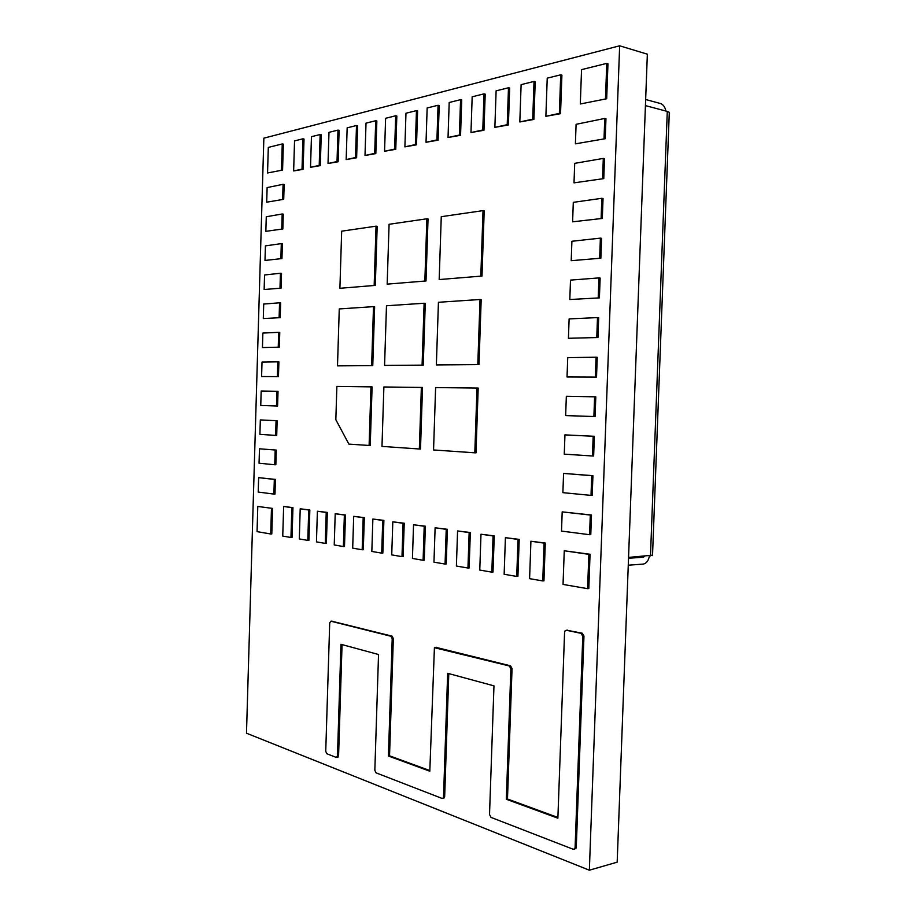 <?xml version="1.0" encoding="UTF-8"?>
<svg xmlns="http://www.w3.org/2000/svg" width="916" height="916" viewBox="0 0 916 916"><rect width="100%" height="100%" fill="white"/><g stroke="black" fill="none" stroke-linecap="round" stroke-linejoin="round"><path stroke-width="1.37" d="M619.651 45.8L647.349 54.181L617.178 862.162L589.354 870.2L246.484 733.212L263.854 138.167L619.651 45.8L589.354 870.2M574.55 849.006L575.912 848.468L576.279 847.197L583.961 636.07L582.255 633.208L566.798 630.231M443.172 798.168L444.237 797.87L444.672 796.519L448.794 673.603M337.363 757.211L338.588 755.677L342.046 644.601M429.833 770.562L389.54 755.815L393.33 638.578L392.105 636.162L331.569 621.151M557.901 817.473L507.487 799.004L512.044 668.554L510.521 665.817L435.833 647.337M582.794 636.208L581.076 633.345L566.42 630.277L565.126 630.758L564.577 632.349L557.878 818.183L506.33 799.267L510.876 668.714L509.365 665.978L434.413 647.681L429.81 771.203L388.418 756.021L392.208 638.704L390.983 636.277L330.916 621.208L329.714 622.891L325.741 751.349L326.817 753.742L336.264 757.406L337.477 755.872L340.958 644.303L378.537 654.516L374.839 770.276L376.018 772.829L442.027 798.409L443.092 798.122L443.527 796.771L447.661 673.294L493.964 685.866L489.522 814.507L490.999 817.393L573.221 849.281L574.733 848.777L575.099 847.518L582.794 636.208L583.961 636.07M507.487 799.004L506.33 799.267M389.54 755.815L388.418 756.021M474.809 452.813L475.988 452.825L478.186 388.086L435.615 387.56L433.554 449.962L474.809 452.813L477.007 388.029M419.345 448.989L420.501 449L422.516 387.457L383.884 386.976L381.983 446.413L419.345 448.989L421.36 387.399M587.603 588.667L588.805 588.553L590.053 554.26L564.256 550.779L563.042 584.431L587.603 588.667L588.862 554.34L590.053 554.26M588.862 554.34L564.256 550.779M348.893 444.123L370.236 445.531L372.091 386.884L336.87 386.438L335.84 419.711L348.893 444.123M369.102 445.52L370.957 386.827M384.571 365.415L423.249 365.129L425.276 303.356L424.119 303.242L386.483 305.772L384.571 365.415L423.249 365.129M422.093 365.06L424.119 303.242M337.5 365.862L372.766 365.61L374.633 306.745L373.499 306.642L339.264 308.932L337.5 365.862L372.766 365.61M371.633 365.541L373.499 306.642M387.17 284.132L426.009 280.96L428.035 218.97L426.879 218.787L389.082 224.283L387.17 284.132L426.009 280.96M424.852 280.823L426.879 218.787M339.905 288.288L375.308 285.403L377.174 226.344L376.041 226.172L341.668 231.175L339.905 288.288L375.308 285.403M374.175 285.277L376.041 226.172M436.36 364.923L478.976 364.602L481.186 299.624L480.018 299.498L438.432 302.28L436.36 364.923L478.976 364.602M477.809 364.522L480.018 299.498M439.176 279.563L481.988 276.048L484.198 210.817L483.03 210.623L441.26 216.691L439.176 279.563L481.988 276.048M480.82 275.899L483.03 210.623M542.753 580.927L543.944 580.824L545.283 543.051L530.914 541.253L529.597 578.66L542.753 580.927L544.093 543.108L545.283 543.051M544.093 543.108L530.914 541.253M589.572 534.704L590.774 534.646L591.484 515.01L562.195 511.884L561.508 531.085L589.572 534.704L590.293 515.044L591.484 515.01M590.293 515.044L562.195 511.884M516.727 576.439L517.918 576.347L519.212 539.387L505.414 537.669L504.144 574.263L516.727 576.439L518.021 539.444L519.212 539.387M518.021 539.444L505.414 537.669M303.116 169.334L304.02 139.026L302.921 138.808L294.54 140.892L293.647 170.949L303.116 169.334L302.017 169.139L302.921 138.808M293.647 170.949L302.017 169.139M491.823 572.145L493.003 572.053L494.251 535.883L480.992 534.234L479.766 570.061L491.823 572.145L493.071 535.94L494.251 535.883M493.071 535.94L480.992 534.234M467.95 568.023L469.129 567.943L470.332 532.517L457.576 530.948L456.397 566.031L467.95 568.023L469.152 532.574L470.332 532.517M469.152 532.574L457.576 530.948M445.061 564.073L446.229 563.993L447.386 529.299L435.111 527.788L433.966 562.161L445.061 564.073L446.229 529.345L447.386 529.299M446.229 529.345L435.111 527.788M423.1 560.283L424.257 560.214L425.368 526.208L413.54 524.754L412.44 558.439L423.1 560.283L424.211 526.253L425.368 526.208M424.211 526.253L413.54 524.754M401.987 556.642L403.143 556.573L404.219 523.231L392.804 521.834L391.739 554.878L401.987 556.642L403.074 523.276L404.219 523.231M403.074 523.276L392.804 521.834M381.697 553.138L382.842 553.081L383.884 520.38L372.869 519.029L371.839 551.443L381.697 553.138L382.739 520.425L383.884 520.38M382.739 520.425L372.869 519.029M362.175 549.772L363.309 549.715L364.316 517.632L353.69 516.338L352.683 548.134L362.175 549.772L363.183 517.666L364.316 517.632M363.183 517.666L353.69 516.338M343.374 546.531L344.496 546.474L345.481 514.987L335.21 513.739L334.237 544.951L343.374 546.531L344.359 515.021L345.481 514.987M344.359 515.021L335.21 513.739M325.26 543.406L326.382 543.348L327.333 512.433L317.394 511.231L316.455 541.883L325.26 543.406L326.222 512.468L327.333 512.433M326.222 512.468L317.394 511.231M307.799 540.394L308.91 540.348L309.837 509.983L300.208 508.815L299.303 538.929L307.799 540.394L308.726 510.006L309.837 509.983M308.726 510.006L300.208 508.815M290.956 537.486L292.055 537.44L292.948 507.613L283.639 506.479L282.746 536.078L290.956 537.486L291.849 507.636L292.948 507.613M291.849 507.636L283.639 506.479M591.015 495.384L592.205 495.35L592.927 475.679L563.58 473.412L562.882 492.659L591.015 495.384L591.725 475.69L592.927 475.679M591.725 475.69L563.58 473.412M592.446 455.985L593.637 455.996L594.358 436.291L564.954 434.882L564.267 454.153L592.446 455.985L593.167 436.268L594.358 436.291M593.167 436.268L564.954 434.882M593.889 416.528L595.079 416.574L595.801 396.834L566.34 396.285L565.653 415.589L593.889 416.528L594.61 396.777M567.038 376.968L596.522 377.083L597.243 357.309L596.053 357.217L567.725 357.629L567.038 376.968L596.522 377.083M595.331 377.003L596.053 357.217M568.424 338.279L597.965 337.523L598.686 317.715L597.495 317.589L569.122 318.905L568.424 338.279L597.965 337.523M596.774 337.409L597.495 317.589M569.809 299.521L599.408 297.895L600.14 278.052L598.95 277.903L570.508 280.113L569.809 299.521L599.408 297.895M598.217 297.757L598.95 277.903M571.206 260.694L600.862 258.197L601.583 238.332L600.392 238.137L571.905 241.263L571.206 260.694L600.862 258.197M599.671 258.026L600.392 238.137M572.603 221.809L602.316 218.443L603.037 198.532L601.846 198.303L573.302 202.344L572.603 221.809L602.316 218.443M601.125 218.226L601.846 198.303M574 182.856L603.77 178.609L604.491 158.674L603.3 158.411L574.698 163.357L574 182.856L603.77 178.609M602.579 178.368L603.3 158.411M575.397 143.846L605.224 138.717L605.957 118.737L604.766 118.439L576.095 124.313L575.397 143.846L605.224 138.717M604.033 138.43L604.766 118.439M320.302 165.613L321.241 134.755L320.142 134.537L311.451 136.69L310.524 167.296L320.302 165.613L319.203 165.418L320.142 134.537M310.524 167.296L319.203 165.418M338.13 161.766L339.103 130.335L337.981 130.106L328.981 132.339L328.02 163.506L338.13 161.766L337.019 161.559L337.981 130.106M328.02 163.506L337.019 161.559M356.622 157.758L357.618 125.744L356.496 125.515L347.153 127.828L346.168 159.579L356.622 157.758L355.5 157.552L356.496 125.515M346.168 159.579L355.5 157.552M375.823 153.613L376.854 120.981L375.72 120.74L366.022 123.145L365.003 155.491L375.823 153.613L374.69 153.396L375.72 120.74M365.003 155.491L374.69 153.396M395.769 149.297L396.834 116.023L395.689 115.782L385.613 118.278L384.56 151.255L395.769 149.297L394.624 149.079L395.689 115.782M384.56 151.255L394.624 149.079M416.505 144.82L417.604 110.882L416.459 110.63L405.971 113.229L404.895 146.858L416.505 144.82L415.36 144.591L416.459 110.63M404.895 146.858L415.36 144.591M438.077 140.159L439.222 105.523L438.066 105.26L427.154 107.974L426.032 142.278L438.077 140.159L436.921 139.919L438.066 105.26M426.032 142.278L436.921 139.919M460.553 135.293L461.733 99.947L460.565 99.672L449.195 102.5L448.038 137.503L460.553 135.293L459.385 135.053L460.565 99.672M448.038 137.503L459.385 135.053M483.969 130.232L485.194 94.142L484.014 93.856L472.175 96.798L470.973 132.545L483.969 130.232L482.789 129.98L484.014 93.856M470.973 132.545L482.789 129.98M508.391 124.954L509.662 88.073L508.483 87.776L496.117 90.844L494.869 127.358L508.391 124.954L507.212 124.691L508.483 87.776M494.869 127.358L507.212 124.691M533.891 119.446L535.207 81.742L534.028 81.432L521.112 84.638L519.819 121.954L533.891 119.446L532.711 119.16L534.028 81.432M519.819 121.954L532.711 119.16M560.718 74.814L547.23 78.158L545.879 116.309L560.535 113.676L561.909 75.123L560.718 74.814L559.355 113.389L560.535 113.676M545.879 116.309L559.355 113.389M580.309 103.989L606.678 98.745L607.961 63.719L606.77 63.376L581.545 69.639L580.309 103.989L606.678 98.745M605.487 98.436L606.77 63.376M267.552 172.975L282.575 170.09L283.342 144.144L282.254 143.949L268.308 147.407L267.552 172.975L282.575 170.09M281.487 169.907L282.254 143.949M266.705 202.173L283.72 199.322L284.155 184.494L283.067 184.311L267.129 187.574L266.705 202.173L283.72 199.322M282.62 199.161L283.067 184.311M265.846 231.324L282.838 228.966L283.273 214.149L282.185 213.989L266.27 216.749L265.846 231.324L282.838 228.966M281.75 228.817L282.185 213.989M264.987 260.442L281.956 258.575L282.403 243.77L281.304 243.633L265.422 245.877L264.987 260.442L281.956 258.575M280.869 258.438L281.304 243.633M264.14 289.513L281.086 288.139L281.521 273.357L280.433 273.243L264.564 274.983L264.14 289.513L281.086 288.139M279.998 288.025L280.433 273.243M263.293 318.562L280.204 317.669L280.651 302.91L279.552 302.807L263.716 304.043L263.293 318.562L280.204 317.669M279.117 317.577L279.552 302.807M262.445 347.565L279.334 347.164L279.769 332.416L278.682 332.336L262.869 333.069L262.445 347.565L279.334 347.164M278.246 347.084L278.682 332.336M261.598 376.533L278.464 376.613L278.899 361.889L277.811 361.831L262.022 362.06L261.598 376.533L278.464 376.613M277.365 376.556L277.811 361.831M261.175 391.006L260.751 405.467L277.582 406.028L278.029 391.327L261.175 391.006M276.495 405.994L276.93 391.281M260.327 419.929L259.904 434.367L275.624 435.398L276.712 435.409L277.147 420.73L260.327 419.929L277.147 420.73M275.624 435.398L276.06 420.696M259.48 448.806L259.056 463.233L274.754 464.755L275.842 464.755L276.277 450.088L259.48 448.806L276.277 450.088M274.754 464.755L275.189 450.077M273.884 494.079L274.983 494.056L275.407 479.411L258.633 477.648L258.209 492.064L273.884 494.079L274.319 479.423L275.407 479.411M274.319 479.423L258.633 477.648M272.556 508.414L257.785 506.456L257.053 531.635L270.712 533.994L271.8 533.948L272.556 508.414L257.785 506.456M270.712 533.994L271.468 508.437M628.559 557.42L652.535 555.176M669.264 113.275L669.298 112.313L667.283 111.397L650.475 555.909M645.654 99.512L660.848 103.623C663.367 104.733 665.05 107.206 665.909 111.031M649.41 555.989C648.482 560.775 646.375 563.489 643.089 564.107L628.262 565.206M645.425 105.615L667.283 111.397M628.525 558.256L643.353 557.226L644.566 556.321M567.588 630.139L566.42 630.277M582.255 633.208L581.076 633.345M512.044 668.554L510.876 668.714M510.521 665.817L509.365 665.978M436.463 647.268L435.329 647.406M393.33 638.578L392.208 638.704M392.105 636.162L390.983 636.277M332.016 621.105L330.916 621.208M338.588 755.677L337.477 755.872M444.672 796.519L443.527 796.771M576.279 847.197L575.099 847.518M643.353 557.226L639.425 556.676M337.019 757.223L338.13 757.028M443.092 798.122L444.237 797.87M574.733 848.777L575.912 848.468M652.513 555.6L669.298 112.313"/></g></svg>
